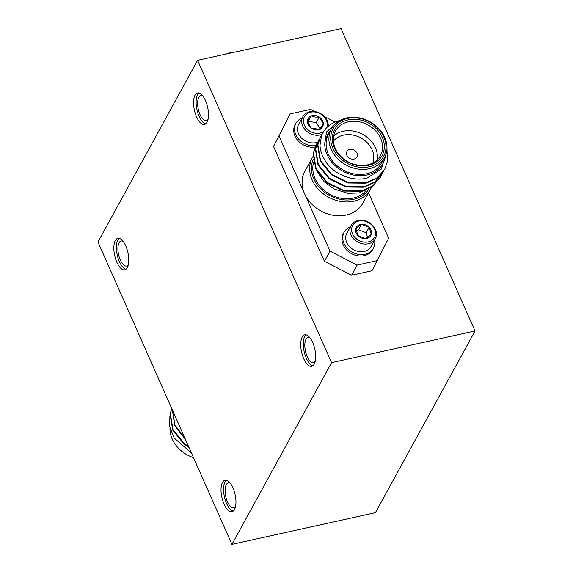 <?xml version="1.0" encoding="UTF-8"?>
<svg xmlns="http://www.w3.org/2000/svg" width="573" height="573" viewBox="0 0 573 573"><rect width="100%" height="100%" fill="white"/><g stroke="black" fill="none" stroke-linecap="round" stroke-linejoin="round"><path stroke-width="0.86" d="M302.121 118.017A16.689 13.637 28.7 0 0 295.919 123.345L295.124 124.799A16.689 13.637 28.7 0 0 309.835 147.032A16.689 13.637 28.7 0 0 314.992 147.032M295.919 123.345A16.689 13.637 28.7 0 0 310.63 145.578A16.689 13.637 28.7 0 0 315.687 145.592M328.179 126.318A13.809 11.288 28.7 0 0 314.885 111.585A13.809 11.288 28.7 0 0 302.838 116.706L298.633 124.377A13.809 11.288 28.7 0 0 297.473 129.068A13.809 11.288 28.7 0 0 310.81 142.777A13.809 11.288 28.7 0 0 317.621 142.111M302.838 116.706A13.809 11.288 28.7 0 0 315.014 135.099A13.809 11.288 28.7 0 0 322.04 134.347M326.667 127.693A12.427 10.156 28.7 0 0 315.272 112.064A12.427 10.156 28.7 0 0 303.389 120.889A12.427 10.156 28.7 0 0 315.394 133.23A12.427 10.156 28.7 0 0 323.666 131.482M307.644 122.328L308.317 121.383L316.303 122.558L319.29 117.107A8.309 6.79 28.7 0 0 315.293 115.574A8.309 6.79 28.7 0 0 311.311 115.932L314.992 117.085L319.29 117.107L323.315 123.818L319.362 129.355L311.375 128.18L307.35 121.469L311.311 115.932A8.309 6.79 28.7 0 0 307.35 121.469A8.309 6.79 28.7 0 0 311.375 128.18A8.309 6.79 28.7 0 0 319.362 129.355A8.309 6.79 28.7 0 0 323.315 123.818L320.328 129.269M312.665 342.432A16.116 6.783 -102.4 0 0 304.729 334.84A16.116 6.783 -102.4 0 0 303.733 358.719A16.116 6.783 -102.4 0 0 311.669 366.312A16.116 6.783 -102.4 0 0 312.665 342.432M306.068 334.854A16.116 6.783 -102.4 0 0 306.283 358.154A16.116 6.783 -102.4 0 0 312.879 365.732M310.072 337.934A12.807 5.393 -102.4 0 0 307.988 337.511A12.807 5.393 -102.4 0 0 307.2 356.485A12.807 5.393 -102.4 0 0 313.51 362.516A12.807 5.393 -102.4 0 0 315.222 361.255M232.953 487.809A16.116 6.783 -102.4 0 0 225.017 480.21A16.116 6.783 -102.4 0 0 224.029 504.09A16.116 6.783 -102.4 0 0 231.965 511.682A16.116 6.783 -102.4 0 0 232.953 487.809M226.356 480.224A16.116 6.783 -102.4 0 0 226.579 503.524A16.116 6.783 -102.4 0 0 233.175 511.109M230.367 483.304A12.807 5.393 -102.4 0 0 228.283 482.881A12.807 5.393 -102.4 0 0 227.495 501.855A12.807 5.393 -102.4 0 0 233.798 507.886A12.807 5.393 -102.4 0 0 235.517 506.625M125.781 245.953A16.116 6.783 -102.4 0 0 117.845 238.354A16.116 6.783 -102.4 0 0 116.856 262.233A16.116 6.783 -102.4 0 0 124.792 269.826A16.116 6.783 -102.4 0 0 125.781 245.953M119.184 238.368A16.116 6.783 -102.4 0 0 119.399 261.668A16.116 6.783 -102.4 0 0 125.996 269.253M123.188 241.448A12.807 5.393 -102.4 0 0 121.104 241.025A12.807 5.393 -102.4 0 0 120.316 259.999A12.807 5.393 -102.4 0 0 126.626 266.03A12.807 5.393 -102.4 0 0 128.338 264.769M205.485 100.576A16.116 6.783 -102.4 0 0 197.549 92.984A16.116 6.783 -102.4 0 0 196.56 116.856A16.116 6.783 -102.4 0 0 204.497 124.456A16.116 6.783 -102.4 0 0 205.485 100.576M198.888 92.998A16.116 6.783 -102.4 0 0 199.11 116.298A16.116 6.783 -102.4 0 0 205.707 123.875M202.899 96.078A12.807 5.393 -102.4 0 0 200.815 95.655A12.807 5.393 -102.4 0 0 200.027 114.629A12.807 5.393 -102.4 0 0 206.33 120.659A12.807 5.393 -102.4 0 0 208.042 119.399M344.144 232.18L343.349 233.634A16.689 13.637 28.7 0 0 348.921 251.998A16.689 13.637 28.7 0 0 369.384 253.366A16.689 13.637 28.7 0 0 372.615 249.678L373.41 248.224A16.689 13.637 -151.3 0 1 370.187 251.912A16.689 13.637 -151.3 0 1 349.716 250.544A16.689 13.637 -151.3 0 1 344.144 232.18A16.689 13.637 -151.3 0 1 347.374 228.491A16.689 13.637 -151.3 0 1 350.354 226.851M374.57 240.13A16.689 13.637 -151.3 0 1 373.41 248.224M375.286 238.819L371.082 246.49A13.809 11.288 -151.3 0 1 368.41 249.542A13.809 11.288 -151.3 0 1 349.645 246.791A13.809 11.288 -151.3 0 1 346.858 233.211L351.07 225.54A13.809 11.288 -151.3 0 1 353.742 222.489A13.809 11.288 -151.3 0 1 370.681 223.62A13.809 11.288 -151.3 0 1 375.286 238.819A13.809 11.288 -151.3 0 1 372.615 241.87A13.809 11.288 -151.3 0 1 355.683 240.732A13.809 11.288 -151.3 0 1 351.07 225.54M355.067 222.761A12.427 10.156 -151.3 0 1 371.956 225.232A12.427 10.156 -151.3 0 1 372.056 240.202A12.427 10.156 -151.3 0 1 355.167 237.723A12.427 10.156 -151.3 0 1 355.067 222.761M369.17 227.309L361.456 224.344A8.309 6.79 -151.3 0 1 369.17 227.309A8.309 6.79 -151.3 0 1 371.283 234.443A8.309 6.79 -151.3 0 1 369.241 237.308A8.309 6.79 -151.3 0 1 365.674 238.612L371.283 234.443L369.17 227.309L366.183 232.76L358.462 229.794L356.284 231.42M354.107 159.079A5.751 4.706 28.7 0 0 357.008 157.009A5.751 4.706 28.7 0 0 355.919 151.415A5.751 4.706 28.7 0 0 349.817 149.403A5.751 4.706 28.7 0 0 346.916 151.473A5.751 4.706 28.7 0 0 348.004 157.059A5.751 4.706 28.7 0 0 354.107 159.079M313.116 159.502A31.651 25.871 28.7 0 0 321.023 189.176A31.651 25.871 28.7 0 0 353.627 199.304A31.651 25.871 28.7 0 0 368.833 189.197M371.397 187.392A33.091 27.046 -151.3 0 1 370.452 189.334A33.091 27.046 -151.3 0 1 353.763 201.245A33.091 27.046 -151.3 0 1 318.695 189.649A33.091 27.046 -151.3 0 1 312.428 157.518A33.091 27.046 -151.3 0 1 312.973 156.579M312.428 157.518L304.85 171.327A33.091 27.046 28.7 0 0 304.557 193.71A33.091 27.046 28.7 0 0 346.192 215.054A33.091 27.046 28.7 0 0 362.881 203.15L370.452 189.334M347.618 118.425A28.772 23.514 28.7 0 0 332.856 148.235A28.772 23.514 28.7 0 0 369.055 166.793A28.772 23.514 28.7 0 0 383.824 136.983A28.772 23.514 28.7 0 0 347.618 118.425M369.191 168.734A30.211 24.696 -151.3 0 1 337.175 158.148A30.211 24.696 -151.3 0 1 331.445 128.81A30.211 24.696 -151.3 0 1 346.686 117.945A30.211 24.696 -151.3 0 1 378.703 128.524A30.211 24.696 -151.3 0 1 384.433 157.862A30.211 24.696 -151.3 0 1 369.191 168.734M348.262 119.872A27.046 22.103 -151.3 0 1 382.291 137.319A27.046 22.103 -151.3 0 1 368.41 165.346A27.046 22.103 -151.3 0 1 334.381 147.898A27.046 22.103 -151.3 0 1 348.262 119.872M367.479 164.859A25.606 20.929 28.7 0 0 380.393 155.648A25.606 20.929 28.7 0 0 375.537 130.78A25.606 20.929 28.7 0 0 348.398 121.813A25.606 20.929 28.7 0 0 335.484 131.024A25.606 20.929 28.7 0 0 340.341 155.892A25.606 20.929 28.7 0 0 367.479 164.859M333.651 136.166A25.606 20.929 -151.3 0 1 343.22 131.26A25.606 20.929 -151.3 0 1 367.981 137.978A25.606 20.929 -151.3 0 1 377.048 159.96M372.908 162.897A22.734 18.58 28.7 0 0 366.527 142.04A22.734 18.58 28.7 0 0 343.492 135.135A22.734 18.58 28.7 0 0 333.4 141.23M317.134 171.621L324.182 181.763L334.045 189.011L348.069 193.38L359.335 192.929L373.13 185.881M313.589 162.496A30.211 24.696 28.7 0 0 323.079 189.47A30.211 24.696 28.7 0 0 353.09 198.093A30.211 24.696 28.7 0 0 365.839 190.795M338.027 121.619L326.46 132.019L324.741 144.31A31.651 25.871 28.7 0 0 366.942 175.03A31.651 25.871 28.7 0 0 385.393 155.856M386.388 152.769L381.374 169.092L367.15 178.01C354.171 181.863 335.799 175.145 327.362 163.792C326.381 163.04 324.633 160.068 322.112 154.875C320.658 150.849 319.956 147.583 320.021 145.084L321.482 135.937C321.532 134.813 323.108 132.22 326.216 128.151A35.97 29.395 -151.3 0 1 339.717 120.574M331.445 128.81L328.658 133.896A30.211 24.696 28.7 0 0 334.388 163.233A30.211 24.696 28.7 0 0 366.405 173.82A30.211 24.696 28.7 0 0 381.639 162.947L384.433 157.862M381.21 175.539L380.314 177.344L372.658 185.946L361.907 190.773L343.993 190.573L327.247 182.415L316.095 168.577L313.481 152.855L316.131 144.776L317.177 143.057M380.314 177.344L372.378 186.447L361.627 191.275L343.721 191.074L326.968 182.923L315.823 169.085L313.209 153.363L316.131 144.776M386.925 149.095L387.592 160.82L384.741 169.264L377.084 177.866L366.333 182.694L348.427 182.493L331.674 174.342L320.522 160.504L317.908 144.783L320.558 136.703L322.27 134.032M384.741 169.264L376.805 178.368L366.054 183.202L348.148 183.002L331.402 174.844L320.25 161.006L317.635 145.284L320.558 136.703M383.423 171.499L382.528 173.304L374.871 181.906L364.12 186.734L346.214 186.533L329.461 178.375L318.309 164.544L315.694 148.822L318.344 140.736L319.39 139.017M382.528 173.304L374.592 182.407L363.841 187.235L345.934 187.042L329.189 178.883L318.036 165.045L315.422 149.324L318.344 140.736M318.208 140.994L319.276 139.282M169.98 428.246A30.211 24.696 28.7 0 0 193.488 457.598M169.916 416.113L169.615 426.441L174.185 438.03L191.432 452.971M175.009 415.905L179.836 426.792M176.283 418.777L178.196 423.096M171.707 408.449L170.088 414.379L172.702 430.101L183.854 443.939L188.975 447.427M171.742 408.535L170.367 413.878L172.982 429.6L184.134 443.438L188.574 446.517M172.366 409.939L174.744 425.682L185.401 439.362M172.523 410.297L174.923 424.958L184.878 438.18M227.689 53.676A7.191 2.829 -23.9 0 1 233.655 52.358M97.954 242.028L197.592 60.315L331.559 362.637L231.929 544.35L97.954 242.028M231.929 544.35L375.408 512.685L475.046 330.972L341.071 28.65L197.592 60.315M324.741 144.31C324.819 140.894 325.865 137.52 327.871 134.182L330.958 129.699M327.871 134.182L328.2 133.566M290.182 113.905L273.529 146.444L290.182 113.905L310.573 109.407L314.785 111.57M335.234 122.049L324.347 116.477M351.586 275.248L324.433 261.324L330.012 251.146L357.165 265.07L351.586 275.248L371.977 270.743L388.63 238.21L368.532 192.85M357.165 265.07L377.557 260.572M279.108 136.267L330.012 251.146M273.529 146.444L324.433 261.324M367.587 237.509L366.183 232.76M355.84 228.52L357.953 235.653L365.674 238.612A8.309 6.79 -151.3 0 1 357.953 235.653A8.309 6.79 -151.3 0 1 355.84 228.52A8.309 6.79 -151.3 0 1 361.456 224.344L355.84 228.52M358.462 229.794L361.456 224.344M475.046 330.972L331.559 362.637M316.303 122.558L319.942 128.624M308.317 121.383L311.311 115.932M323.315 123.818A8.309 6.79 28.7 0 0 319.29 117.107"/></g></svg>
